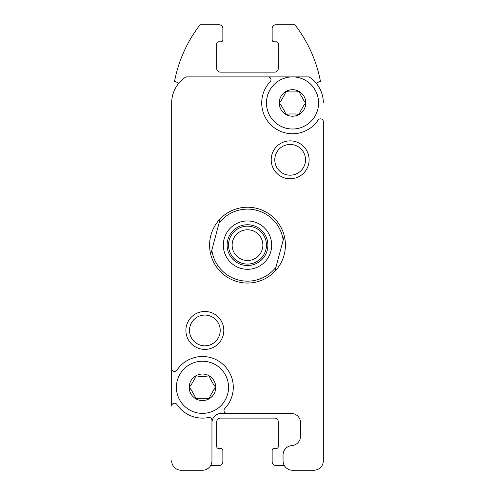 <?xml version="1.0" encoding="UTF-8"?>
<svg xmlns="http://www.w3.org/2000/svg" width="495" height="495" viewBox="0 0 495 495"><rect width="100%" height="100%" fill="white"/><g stroke="black" fill="none" stroke-linecap="round" stroke-linejoin="round"><path stroke-width="0.74" d="M215.746 387.313A13.272 13.272 0 0 0 195.841 375.816L194.628 378.879L191.249 384.726L189.208 387.313A13.272 13.272 0 0 1 195.841 375.816L199.095 376.293L205.852 376.293L209.113 375.816L210.326 378.879L213.704 384.726L215.746 387.313L213.704 389.893L210.326 395.746L209.113 398.803L205.852 398.327L199.095 398.327L195.841 398.803L194.628 395.746L191.249 389.893L189.208 387.313A13.272 13.272 0 0 0 209.113 398.803A13.272 13.272 0 0 0 215.746 387.313L213.704 384.726M305.792 102.948A13.272 13.272 0 0 0 285.887 91.457L284.675 94.514L281.296 100.367L279.254 102.948A13.272 13.272 0 0 1 285.887 91.457L289.148 91.934L295.905 91.934L299.159 91.457L300.372 94.514L303.751 100.367L305.792 102.948L303.751 105.534L300.372 111.381L299.159 114.444L295.905 113.968L289.148 113.968L285.887 114.444L284.675 111.381L281.296 105.534L279.254 102.948A13.272 13.272 0 0 0 299.159 114.444A13.272 13.272 0 0 0 305.792 102.948L303.751 100.367M171.672 358.875L171.672 368.589A2.846 2.846 0 0 0 176.876 370.173A30.808 30.808 0 0 1 221.748 363.274A30.808 30.808 0 0 1 224.767 408.573A2.846 2.846 0 0 0 226.828 413.381L291.103 413.381A9.479 9.479 0 0 1 300.583 422.854L300.583 436.126A9.479 9.479 0 0 1 291.815 445.58A9.479 9.479 0 0 0 283.047 455.029L283.047 460.771A9.479 9.479 0 0 0 292.526 470.25L313.849 470.25A9.479 9.479 0 0 0 323.328 460.771L323.328 121.671A2.846 2.846 0 0 0 318.124 120.087A30.808 30.808 0 0 1 273.252 126.986A30.808 30.808 0 0 1 270.233 81.687A2.846 2.846 0 0 0 268.172 76.886L186.058 76.886A30.808 30.808 0 0 0 171.672 102.948L171.672 406.03A2.846 2.846 0 0 1 176.876 404.446A30.808 30.808 0 0 0 208.55 417.514A2.846 2.846 0 0 1 211.953 420.298L211.953 460.771A9.479 9.479 0 0 1 202.474 470.25L181.151 470.25L202.474 470.25M171.672 460.771A9.479 9.479 0 0 0 181.151 470.25M185.891 330.437A18.959 18.959 0 0 1 214.323 314.022A18.959 18.959 0 0 1 214.323 346.859A18.959 18.959 0 0 1 185.891 330.437M271.198 159.823A18.959 18.959 0 0 1 299.636 143.401A18.959 18.959 0 0 1 299.636 176.239A18.959 18.959 0 0 1 271.198 159.823M226.828 413.381L221.432 413.381A9.479 9.479 0 0 0 211.953 422.854M323.328 460.771L323.328 358.875M323.328 320.958L323.328 169.302M323.328 131.385L323.328 121.671M323.328 102.948A30.808 30.808 0 0 0 308.942 76.886L292.526 76.886L308.942 76.886M189.48 330.437A15.364 15.364 0 0 1 212.528 317.134A15.364 15.364 0 0 1 212.528 343.747A15.364 15.364 0 0 1 189.48 330.437M221.432 413.381L228.542 413.381M266.459 413.381L291.103 413.381M247.5 76.886L292.526 76.886M200.104 76.886L186.058 76.886M210.684 465.51L219.062 465.51A3.793 3.793 0 0 0 222.855 461.717L222.855 450.345A1.893 1.893 0 0 0 220.962 448.451L218.592 448.451A1.893 1.893 0 0 1 216.692 446.552L216.692 421.907A3.793 3.793 0 0 1 220.485 418.114L274.515 418.114A3.793 3.793 0 0 1 278.308 421.907L278.308 446.552A1.893 1.893 0 0 1 276.408 448.451L274.038 448.451A1.893 1.893 0 0 0 272.145 450.345L272.145 461.717A3.793 3.793 0 0 0 275.938 465.51L284.316 465.51M178.429 83.692A4.74 4.74 0 0 0 174.512 81.619A132.703 132.703 0 0 1 200.104 24.75L219.062 24.75A3.793 3.793 0 0 1 222.855 28.543L222.855 39.916A1.893 1.893 0 0 1 220.962 41.809L218.592 41.809A1.893 1.893 0 0 0 216.692 43.709L216.692 68.353A3.793 3.793 0 0 0 220.485 72.146L274.515 72.146A3.793 3.793 0 0 0 278.308 68.353L278.308 43.709A1.893 1.893 0 0 0 276.408 41.809L274.038 41.809A1.893 1.893 0 0 1 272.145 39.916L272.145 28.543A3.793 3.793 0 0 1 275.938 24.75L294.896 24.75A132.703 132.703 0 0 1 320.488 81.619A4.74 4.74 0 0 0 316.571 83.692M292.526 470.25L313.849 470.25M171.672 102.948L171.672 131.385M171.672 169.302L171.672 320.958M274.787 159.823A15.364 15.364 0 0 1 297.835 146.514A15.364 15.364 0 0 1 297.835 173.126A15.364 15.364 0 0 1 274.787 159.823M266.459 102.948A26.068 26.068 0 0 1 305.557 80.376A26.068 26.068 0 0 1 305.557 125.526A26.068 26.068 0 0 1 266.459 102.948M176.412 387.313A26.068 26.068 0 0 1 215.511 364.735A26.068 26.068 0 0 1 215.511 409.885A26.068 26.068 0 0 1 176.412 387.313M219.087 222.998A36.017 36.017 0 0 1 283.177 240.168L275.913 267.269A36.017 36.017 0 0 1 211.823 250.093L220.207 218.815A37.917 37.917 0 0 1 284.297 235.985L283.177 240.168L284.297 235.985A37.917 37.917 0 0 1 237.687 281.754A37.917 37.917 0 0 1 210.703 254.275L211.823 250.093L210.703 254.275A37.917 37.917 0 0 1 220.207 218.815L219.087 222.998M247.5 220.962A24.168 24.168 0 0 1 268.432 257.214A24.168 24.168 0 0 1 226.568 257.214A24.168 24.168 0 0 1 247.5 220.962M275.913 267.269L274.793 271.446L275.913 267.269M247.5 224.749A20.382 20.382 0 0 1 265.147 255.321A20.382 20.382 0 0 1 229.853 255.321A20.382 20.382 0 0 1 247.5 224.749M247.5 226.172A18.959 18.959 0 0 1 263.915 254.609A18.959 18.959 0 0 1 231.085 254.609A18.959 18.959 0 0 1 247.5 226.172M247.5 229.767A15.364 15.364 0 0 1 260.809 252.815A15.364 15.364 0 0 1 234.191 252.815A15.364 15.364 0 0 1 247.5 229.767"/></g></svg>
